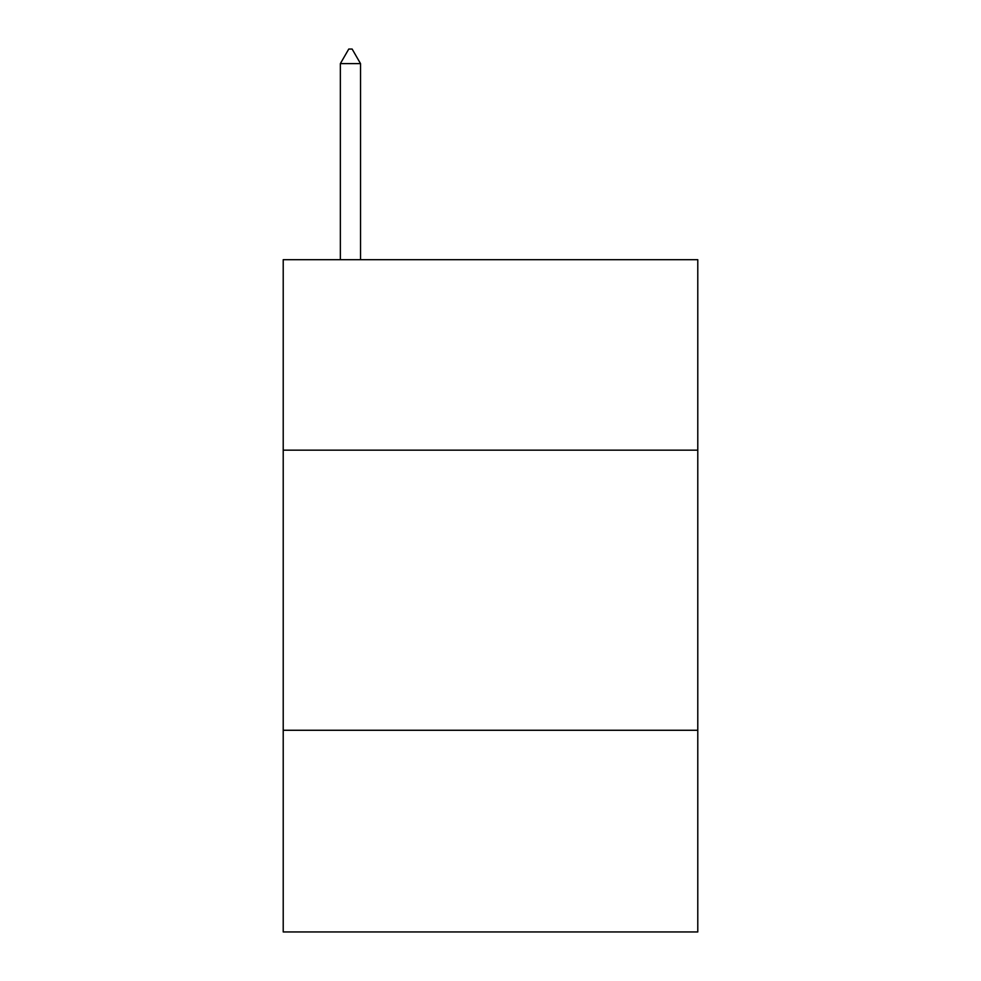 <?xml version="1.0" encoding="UTF-8"?>
<svg xmlns="http://www.w3.org/2000/svg" width="981" height="981" viewBox="0 0 981 981"><rect width="100%" height="100%" fill="white"/><g stroke="black" fill="none" stroke-linecap="round" stroke-linejoin="round"><path stroke-width="1.47" d="M697.785 450.169L697.785 259.695L283.215 259.695L283.215 450.169L697.785 450.169L697.785 931.95L283.215 931.95L283.215 450.169M697.785 730.269L283.215 730.269M360.53 63.618L352.13 49.05L348.77 49.05L340.358 63.618L360.53 63.618L360.53 259.695M340.358 63.618L340.358 259.695"/></g></svg>
